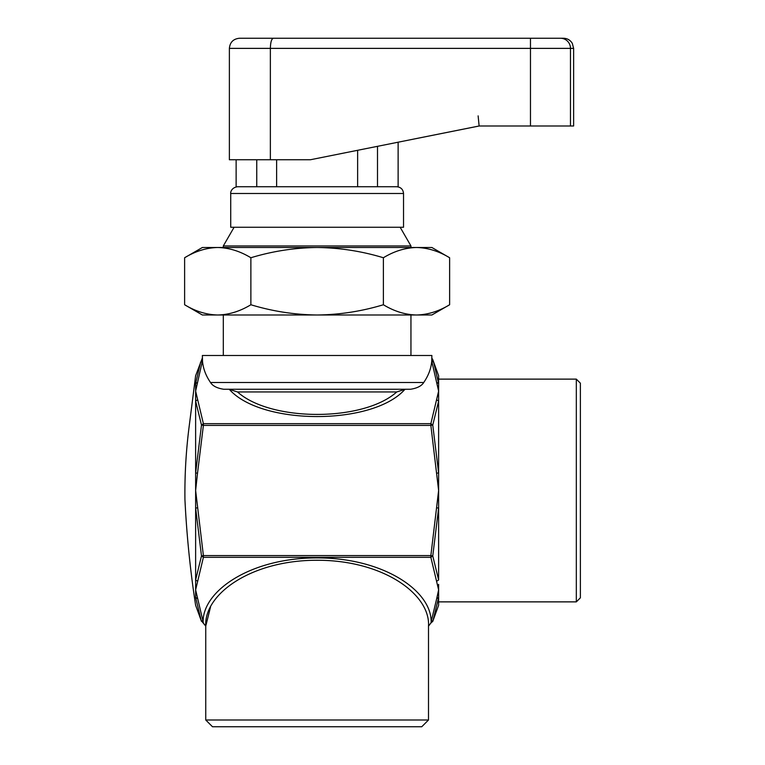 <?xml version="1.0" encoding="UTF-8"?>
<svg xmlns="http://www.w3.org/2000/svg" width="765" height="765" viewBox="0 0 765 765"><rect width="100%" height="100%" fill="white"/><g stroke="black" fill="none" stroke-linecap="round" stroke-linejoin="round"><path stroke-width="1.15" d="M403.528 193.497L403.528 227.253L230.724 227.253L230.724 193.497L403.528 193.497C403.126 189.404 400.879 187.148 396.777 186.746M273.382 38.25L284.054 38.25L273.382 38.25C271.546 38.757 270.542 42.132 270.361 48.377L229.376 48.377L229.376 159.751L310.38 159.751L479.129 125.995L398.125 142.204L398.125 186.746L236.127 186.746L236.127 159.751M366.617 148.506L377.499 146.325L377.499 186.746M357.628 150.303L357.628 186.746M276.624 159.751L276.624 186.746M310.38 159.751L345.742 152.675M256.753 159.751L256.753 186.746M478.125 115.878L479.129 125.995L530.47 125.995L530.47 48.377L270.361 48.377L270.361 159.751M570.48 125.995L570.48 48.377L573.626 48.377L573.626 125.995L530.47 125.995M540.205 38.25L530.47 38.25L540.205 38.25M284.054 38.25L560.477 38.25L530.47 38.25L530.47 48.377L570.48 48.377A10.127 10.002 -90 0 0 560.477 38.25L563.499 38.25C567.343 38.374 570.279 40.086 572.297 43.356L573.626 48.377M400.152 227.253L410.948 245.957L410.948 247.497M223.304 247.497L223.304 245.957L234.1 227.253M416.504 247.497L431.871 247.497L449.629 257.748C438.823 251.188 427.778 247.774 416.504 247.497L317.121 247.497C339.679 247.774 361.769 251.188 383.38 257.748C394.185 251.188 405.221 247.774 416.504 247.497M217.748 247.497L317.121 247.497C294.573 247.774 272.483 251.188 250.872 257.748C240.067 251.188 229.031 247.774 217.748 247.497L202.371 247.497L184.623 257.748C195.429 251.188 206.474 247.774 217.748 247.497M449.629 304.747C438.823 311.307 427.778 314.731 416.504 314.998L431.871 314.998L449.629 304.747L449.629 257.748M184.623 304.747C195.429 311.307 206.474 314.731 217.748 314.998C229.031 314.731 240.067 311.307 250.872 304.747C272.483 311.307 294.573 314.731 317.121 314.998C339.679 314.731 361.769 311.307 383.38 304.747C394.185 311.307 405.221 314.731 416.504 314.998L202.371 314.998L184.623 304.747L184.623 257.748M410.948 314.998L410.948 355.495M223.304 355.495L223.304 314.998M317.121 355.495L431.871 355.495L431.747 361.099C431.154 368.424 428.486 375.558 423.743 382.5C421.572 385.962 417.193 388.209 410.585 389.251L223.667 389.251C217.059 388.209 212.68 385.962 210.509 382.5C205.766 375.558 203.098 368.424 202.505 361.099L202.371 355.495L317.121 355.495M202.467 360.64L195.63 391.125L203.394 423.667L201.491 425.072L195.63 401.032L195.63 383.542L197.533 382.433M404.924 389.347L405.871 389.251L404.924 389.347C372.976 425.627 261.276 425.627 229.328 389.347L237.504 391.948C270.82 421.907 363.432 421.907 396.748 391.948L404.924 389.347M197.533 507.884L195.63 507.989L195.63 473.009L197.533 473.114L195.63 490.499L203.394 555.581L430.858 555.581L438.622 490.499L438.622 507.989L438.622 391.125L438.622 401.032L432.761 425.072L430.858 423.667L438.622 391.125L431.747 361.099L431.871 358.001L433.65 362.161L438.622 383.542L438.622 386.325M405.871 389.251L228.381 389.251M438.622 589.872L430.858 557.331L203.394 557.331L195.63 589.872L203.108 621.639C202.964 590.542 251.102 557.752 317.121 557.924C383.15 557.752 431.288 590.542 431.144 621.639L433.047 620.578L432.761 621.371L438.622 605.249L438.622 597.455L433.047 620.578L438.622 597.455L436.719 598.565L438.622 589.872L438.622 597.455L438.622 584.355M438.622 490.499L430.858 425.417L432.761 425.072L438.622 473.009L438.622 480.076M438.622 391.125L438.622 383.542L433.65 362.161L431.747 361.099M432.608 359.215L438.622 375.749L438.622 383.542L436.719 382.433M438.622 507.989L438.622 579.975L432.761 555.926L430.858 555.581L430.858 557.331L432.761 555.926L438.622 507.989L436.719 507.884M576.322 379.124L580.377 383.179L580.377 597.828L576.322 601.873L576.322 379.124L438.622 379.124M432.761 621.371L430.877 623.026L436.719 598.565M430.877 623.026L428.505 626.124C430.475 594.472 383.475 560.152 317.121 560.257C250.777 560.152 203.777 594.472 205.747 626.124L201.205 620.578L195.63 597.455L195.63 508.046M428.505 719.999L421.754 726.75L212.498 726.75L205.747 719.999L428.505 719.999L428.505 626.124M205.747 719.999L205.747 626.124L210.518 607.056M197.533 399.818L195.63 401.032L195.63 473.009L201.491 425.072L203.394 425.417L197.533 473.114M438.622 401.032L436.719 399.818M438.622 473.009L436.719 473.114M436.719 581.19L438.622 579.975M195.63 579.927L201.491 555.926L195.63 507.989L195.63 473.009M203.394 557.331L201.491 555.926L203.394 555.581L203.394 557.331M197.533 598.565L195.63 597.455L195.63 579.975L197.533 581.19M203.375 623.026L203.108 621.639L201.205 620.578L195.63 597.455C195.62 607.812 195.62 607.812 195.63 597.455M200.602 362.161L195.63 383.542L200.602 362.161L202.505 361.099M195.63 383.542C195.62 373.186 195.62 373.186 195.63 383.542L195.63 401.032M201.491 621.371L195.62 605.239C190.217 570.221 186.66 535.022 184.939 499.66C184.633 475.476 186 451.369 189.041 427.358L195.62 375.758L202.371 358.001M250.872 304.747L250.872 257.748M383.38 304.747L383.38 257.748M410.948 245.957L223.304 245.957M210.509 382.5L423.743 382.5M203.394 423.667L430.858 423.667L430.858 425.417L203.394 425.417L203.394 423.667M396.758 391.948L237.494 391.948M229.376 48.377C229.978 42.228 233.354 38.852 239.502 38.25L275.754 38.25L239.502 38.25M576.322 601.873L438.622 601.873M230.724 193.497C230.418 193.335 230.762 187.731 237.475 186.746"/></g></svg>
